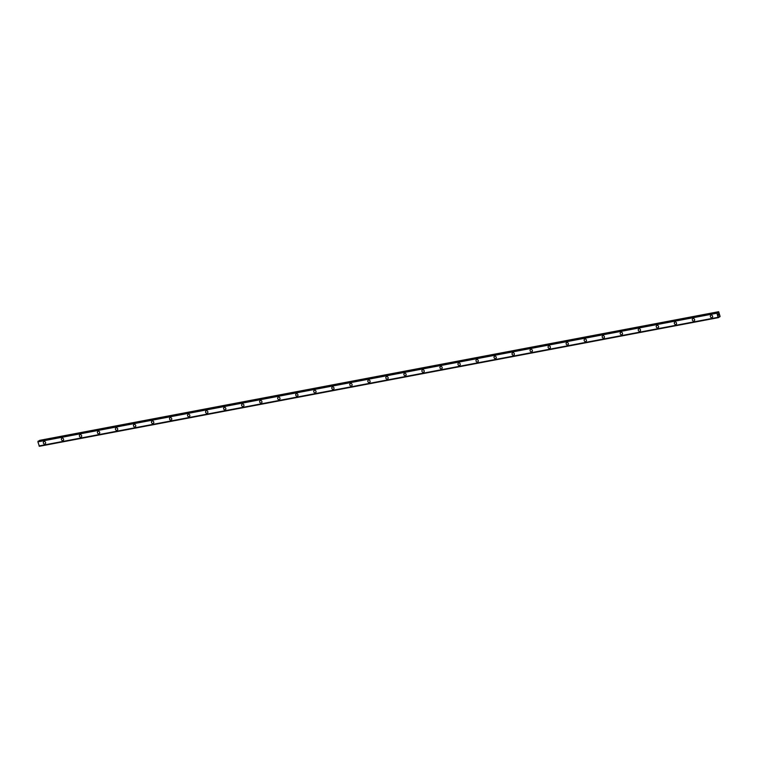 <?xml version="1.0" encoding="UTF-8"?>
<svg xmlns="http://www.w3.org/2000/svg" width="758" height="758" viewBox="0 0 758 758"><rect width="100%" height="100%" fill="white"/><g stroke="black" fill="none" stroke-linecap="round" stroke-linejoin="round"><path stroke-width="1.14" d="M45.11 443.923A1.317 1.128 61 0 1 43.831 441.611A1.317 1.128 61 0 1 45.11 443.923A1.317 1.128 61 0 1 43.831 441.611M63.132 440.502A1.317 1.128 61 0 1 61.862 438.2A1.317 1.128 61 0 1 63.132 440.502A1.317 1.128 61 0 1 61.862 438.2M81.163 437.091A1.317 1.128 61 0 1 79.884 434.779A1.317 1.128 61 0 1 81.163 437.091A1.317 1.128 61 0 1 79.884 434.779M99.194 433.671A1.317 1.128 61 0 1 97.915 431.368A1.317 1.128 61 0 1 99.194 433.671A1.317 1.128 61 0 1 97.915 431.368M117.215 430.26A1.317 1.128 61 0 1 115.946 427.948A1.317 1.128 61 0 1 117.215 430.26A1.317 1.128 61 0 1 115.946 427.948M135.246 426.839A1.317 1.128 61 0 1 133.967 424.537A1.317 1.128 61 0 1 135.246 426.839A1.317 1.128 61 0 1 133.967 424.537M153.277 423.428A1.317 1.128 61 0 1 151.998 421.116A1.317 1.128 61 0 1 153.277 423.428A1.317 1.128 61 0 1 151.998 421.126M171.308 420.008A1.317 1.128 61 0 1 170.029 417.705A1.317 1.128 61 0 1 171.299 420.008A1.317 1.128 61 0 1 170.029 417.705M189.329 416.597A1.317 1.128 61 0 1 188.05 414.294A1.317 1.128 61 0 1 189.329 416.597A1.317 1.128 61 0 1 188.05 414.294M207.36 413.176A1.317 1.128 61 0 1 206.081 410.874A1.317 1.128 61 0 1 207.36 413.186A1.317 1.128 61 0 1 206.081 410.874M225.391 409.765A1.317 1.128 61 0 1 224.112 407.463A1.317 1.128 61 0 1 225.382 409.765A1.317 1.128 61 0 1 224.112 407.463M243.413 406.345A1.317 1.128 61 0 1 242.134 404.042A1.317 1.128 61 0 1 243.413 406.354A1.317 1.128 61 0 1 242.134 404.042M261.444 402.934A1.317 1.128 61 0 1 260.165 400.631A1.317 1.128 61 0 1 261.444 402.934A1.317 1.128 61 0 1 260.165 400.631M279.475 399.523A1.317 1.128 61 0 1 278.195 397.211A1.317 1.128 61 0 1 279.465 399.523A1.317 1.128 61 0 1 278.195 397.211M297.496 396.102A1.317 1.128 61 0 1 296.226 393.8A1.317 1.128 61 0 1 297.496 396.102A1.317 1.128 61 0 1 296.217 393.8M315.527 392.691A1.317 1.128 61 0 1 314.248 390.379A1.317 1.128 61 0 1 315.527 392.691A1.317 1.128 61 0 1 314.248 390.379M333.558 389.271A1.317 1.128 61 0 1 332.279 386.968A1.317 1.128 61 0 1 333.548 389.271A1.317 1.128 61 0 1 332.279 386.968M351.579 385.86A1.317 1.128 61 0 1 350.31 383.548A1.317 1.128 61 0 1 351.579 385.86A1.317 1.128 61 0 1 350.3 383.548M369.61 382.439A1.317 1.128 61 0 1 368.331 380.137A1.317 1.128 61 0 1 369.61 382.439A1.317 1.128 61 0 1 368.331 380.137M387.641 379.028A1.317 1.128 61 0 1 386.362 376.717A1.317 1.128 61 0 1 387.632 379.028A1.317 1.128 61 0 1 386.362 376.717M405.663 375.608A1.317 1.128 61 0 1 404.393 373.306A1.317 1.128 61 0 1 405.663 375.608A1.317 1.128 61 0 1 404.384 373.306M423.694 372.197A1.317 1.128 61 0 1 422.414 369.885A1.317 1.128 61 0 1 423.694 372.197A1.317 1.128 61 0 1 422.414 369.885M441.724 368.776A1.317 1.128 61 0 1 440.445 366.474A1.317 1.128 61 0 1 441.715 368.776A1.317 1.128 61 0 1 440.445 366.474M459.746 365.365A1.317 1.128 61 0 1 458.467 363.063A1.317 1.128 61 0 1 459.746 365.365A1.317 1.128 61 0 1 458.476 363.054M477.777 361.945A1.317 1.128 61 0 1 476.498 359.643A1.317 1.128 61 0 1 477.777 361.945A1.317 1.128 61 0 1 476.498 359.643M495.808 358.534A1.317 1.128 61 0 1 494.529 356.232A1.317 1.128 61 0 1 495.798 358.534A1.317 1.128 61 0 1 494.529 356.232M513.829 355.114A1.317 1.128 61 0 1 512.56 352.811A1.317 1.128 61 0 1 513.829 355.123A1.317 1.128 61 0 1 512.55 352.811M531.86 351.703A1.317 1.128 61 0 1 530.581 349.4A1.317 1.128 61 0 1 531.86 351.703A1.317 1.128 61 0 1 530.581 349.4M549.891 348.292A1.317 1.128 61 0 1 548.612 345.98A1.317 1.128 61 0 1 549.882 348.292A1.317 1.128 61 0 1 548.612 345.98M567.913 344.871A1.317 1.128 61 0 1 566.643 342.569A1.317 1.128 61 0 1 567.913 344.871A1.317 1.128 61 0 1 566.633 342.569M585.943 341.46A1.317 1.128 61 0 1 584.664 339.148A1.317 1.128 61 0 1 585.943 341.46A1.317 1.128 61 0 1 584.664 339.148M603.974 338.04A1.317 1.128 61 0 1 602.695 335.737A1.317 1.128 61 0 1 603.965 338.04A1.317 1.128 61 0 1 602.695 335.737M621.996 334.629A1.317 1.128 61 0 1 620.726 332.317A1.317 1.128 61 0 1 621.996 334.629A1.317 1.128 61 0 1 620.717 332.317M640.027 331.208A1.317 1.128 61 0 1 638.748 328.906A1.317 1.128 61 0 1 640.027 331.208A1.317 1.128 61 0 1 638.748 328.906M658.058 327.797A1.317 1.128 61 0 1 656.779 325.485A1.317 1.128 61 0 1 658.048 327.797A1.317 1.128 61 0 1 656.779 325.485M676.079 324.377A1.317 1.128 61 0 1 674.81 322.074A1.317 1.128 61 0 1 676.079 324.377A1.317 1.128 61 0 1 674.8 322.074M694.11 320.966A1.317 1.128 61 0 1 692.831 318.654A1.317 1.128 61 0 1 694.11 320.966A1.317 1.128 61 0 1 692.831 318.654M712.141 317.545A1.317 1.128 61 0 1 710.862 315.243A1.317 1.128 61 0 1 712.141 317.545A1.317 1.128 61 0 1 710.862 315.243M718.47 315.432L718.726 314.741M718.319 314.589L718.224 314.087M718.641 314.466L718.489 313.897M719.266 316.446L718.707 317.498L718.063 317.299L716.945 313.215L717.324 312.457L718.214 312.741L718.679 311.709L720.1 316.446L719.171 316.465M717.324 312.457L38.279 441.109L37.9 441.857L39.388 446.291L718.432 317.64L39.388 446.291M718.679 311.709L39.624 440.36L39.255 440.919M716.945 313.215L37.9 441.857L716.954 313.196M718.063 317.299L39.018 445.95L718.072 317.308M718.394 311.87L39.35 440.512M718.357 311.945L39.302 440.597M718.233 312.694L717.703 312.798M718.214 312.741L717.741 312.827M717.068 312.599L38.023 441.251M717.04 312.703L37.995 441.355M716.964 313.158L37.919 441.81M718.11 317.327L39.056 445.969M718.376 317.583L39.331 446.235M719.702 316.882L718.736 317.071L719.74 316.91M717.333 312.457L38.288 441.109M719.759 316.91L718.726 317.1"/></g></svg>
